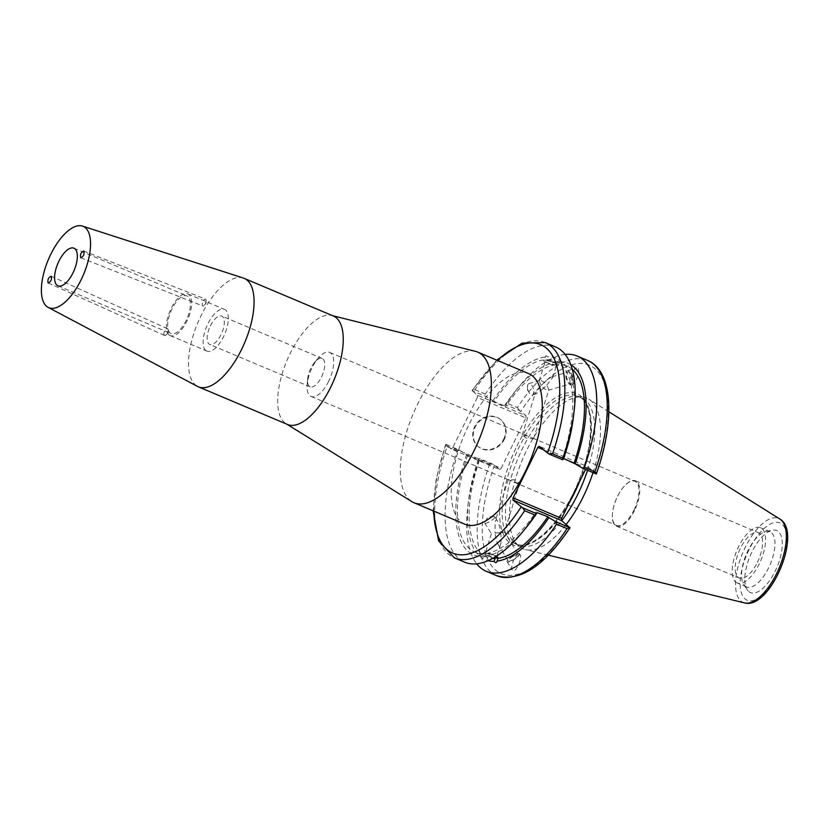 <?xml version="1.0" encoding="UTF-8"?>
<svg xmlns="http://www.w3.org/2000/svg" width="829" height="829" viewBox="0 0 829 829"><rect width="100%" height="100%" fill="white"/><g stroke="black" fill="none" stroke-linecap="round" stroke-linejoin="round"><path stroke-width="0.62" stroke-dasharray="4.14 3.11" d="M164.36 335.33A3.679 1.679 114.3 0 1 164.598 331.196A3.679 1.679 114.3 0 1 167.551 328.73A3.679 1.679 114.3 0 1 168.132 330.937A3.679 1.679 114.3 0 1 166.567 334.419A3.679 1.679 114.3 0 1 164.525 335.444A3.679 1.679 114.3 0 1 164.36 335.33M205.665 299.217A3.679 1.503 111.6 0 1 206.079 300.647A3.679 1.503 111.6 0 1 204.266 305.238A3.679 1.503 111.6 0 1 202.784 305.953A3.679 1.503 111.6 0 1 202.742 301.984A3.679 1.503 111.6 0 1 205.488 299.114A3.679 1.503 111.6 0 1 205.665 299.217M310.834 368.252A15.409 6.663 -67.1 0 0 307.642 379.133A15.409 6.663 -67.1 0 0 310.16 386.853A15.409 6.663 -67.1 0 0 321.476 377.05A15.409 6.663 -67.1 0 0 322.149 358.46A15.409 6.663 -67.1 0 0 314.865 362.035A15.409 6.663 -67.1 0 0 310.834 368.252M210.4 325.849A15.409 6.663 112.9 0 1 221.716 316.046A15.409 6.663 112.9 0 1 221.861 332.833A15.409 6.663 112.9 0 1 209.727 344.439A15.409 6.663 112.9 0 1 210.4 325.849M170.111 332.999A20.445 8.839 112.9 0 1 171.427 310.119A20.445 8.839 112.9 0 1 187.002 295.922A20.445 8.839 112.9 0 1 187.199 318.201A20.445 8.839 112.9 0 1 171.095 333.59A20.445 8.839 112.9 0 1 170.111 332.999M169.147 334.968A22.652 9.793 112.9 0 1 170.608 309.611A22.652 9.793 112.9 0 1 187.862 293.891A22.652 9.793 112.9 0 1 188.069 318.574A22.652 9.793 112.9 0 1 170.235 335.631A22.652 9.793 112.9 0 1 169.147 334.968M205.82 350.449A22.652 9.793 112.9 0 1 207.281 325.103A22.652 9.793 112.9 0 1 224.535 309.383A22.652 9.793 112.9 0 1 224.752 334.056A22.652 9.793 112.9 0 1 206.908 351.113A22.652 9.793 112.9 0 1 205.82 350.449M328.657 381.267A23.917 10.342 112.9 0 1 311.093 396.48A23.917 10.342 112.9 0 1 307.186 384.501A23.917 10.342 112.9 0 1 318.398 357.962A23.917 10.342 112.9 0 1 329.704 352.408A23.917 10.342 112.9 0 1 328.657 381.267M633.926 510.167A23.917 10.342 -67.1 0 0 634.973 481.307A23.917 10.342 -67.1 0 0 623.667 486.861A23.917 10.342 -67.1 0 0 612.465 513.4A23.917 10.342 -67.1 0 0 616.372 525.379A23.917 10.342 -67.1 0 0 633.926 510.167M518.892 483.597L508.291 479.587L514.467 479.815L519.679 483.141L518.892 483.597M532.892 438.831L533.586 438.655L532.632 438.095L527.855 436.075L522.197 435.101L526.083 438.095L532.892 438.831M634.527 510.519A24.621 10.653 112.9 0 1 616.444 526.177A24.621 10.653 112.9 0 1 612.424 513.845A24.621 10.653 112.9 0 1 623.957 486.519A24.621 10.653 112.9 0 1 635.605 480.81A24.621 10.653 112.9 0 1 634.527 510.519M757.385 562.394A24.621 10.653 -67.1 0 0 758.462 532.684A24.621 10.653 -67.1 0 0 739.074 551.223A24.621 10.653 -67.1 0 0 739.302 578.062A24.621 10.653 -67.1 0 0 757.385 562.394M243.301 278.026A58.869 25.461 -67.1 0 0 198.908 320.232A58.869 25.461 -67.1 0 0 195.571 385.112A58.869 25.461 -67.1 0 0 197.53 386.428M475.38 351.32A81.781 35.367 -67.1 0 0 414.251 411.35A81.781 35.367 -67.1 0 0 410.106 500.353A81.781 35.367 -67.1 0 0 411.899 501.649M464.934 524.239A81.781 35.367 112.9 0 1 461.007 521.845A81.781 35.367 112.9 0 1 466.281 430.324A81.781 35.367 112.9 0 1 528.56 373.568M333.372 316.015A58.869 25.461 -67.1 0 0 331.735 315.476A58.869 25.461 -67.1 0 0 287.725 358.688A58.869 25.461 -67.1 0 0 284.741 422.759A58.869 25.461 -67.1 0 0 286.036 423.692A58.869 25.461 -67.1 0 0 287.57 424.489M503.731 532.083L500.695 532.674C499.98 527.379 498.954 523.545 497.607 521.182C496.592 519.628 495.783 519.731 495.182 521.493L495.048 533.12L503.731 532.083M500.695 532.674C501.296 537.866 501.255 541.741 500.561 544.301L499.472 545.71L498.136 544.601C496.789 542.239 495.763 538.415 495.048 533.12L500.695 532.674M496.053 556.404A5.969 1.171 -162.6 0 0 489.825 553.834A5.969 1.171 -162.6 0 0 485.162 553.575A5.969 1.171 -162.6 0 0 488.24 555.668A5.969 1.171 -162.6 0 0 494.447 557.389M493.11 558.155L483.297 553.648L482.426 556.435L482.996 557.223L485.431 556.197L486.302 553.409L496.146 556.342M497.98 557.907A7.73 1.523 -162.6 0 0 498.229 557.658A7.73 1.523 -162.6 0 0 492.965 554.466A7.73 1.523 -162.6 0 0 484.437 552.642A7.73 1.523 -162.6 0 0 483.473 553.047A7.73 1.523 -162.6 0 0 493.887 557.71M488.944 518.736A5.969 1.44 148.1 0 1 494.084 516.529A5.969 1.44 148.1 0 1 494.861 516.757A5.969 1.44 148.1 0 1 490.55 521.13A5.969 1.44 148.1 0 1 484.727 523.058A5.969 1.44 148.1 0 1 484.872 522.27A5.969 1.44 148.1 0 1 488.944 518.736M512.519 556.642A5.969 1.44 148.1 0 1 518.436 554.653A5.969 1.44 148.1 0 1 514.125 559.026A5.969 1.44 148.1 0 1 508.301 560.953A5.969 1.44 148.1 0 1 512.519 556.642M518.633 553.648A7.357 1.772 148.1 0 1 519.617 553.917A7.357 1.772 148.1 0 1 514.301 559.316A7.357 1.772 148.1 0 1 507.12 561.689A7.357 1.772 148.1 0 1 511.099 557.171A7.357 1.772 148.1 0 1 518.633 553.648M518.83 553.948C515.369 553.803 510.032 567.077 512.343 570.093C514.788 574.704 522.871 558.487 520.052 554.622L518.83 553.948M485.431 556.197A106.558 46.082 -67.1 0 0 527.296 526.177M459.525 450.137L467.711 455.266L479.421 460.209L478.343 459.318L479.38 458.52L493.338 464.416L499.711 469.504L451.194 449.017L445.701 444.303L459.525 450.137L457.432 450.976A116.827 50.528 -67.1 0 0 464.717 562.197M466.644 454.375A106.558 46.082 -67.1 0 0 482.426 556.435M486.302 553.409A103.573 44.797 -67.1 0 0 536.125 511.794M552.311 376.718L551.99 376.78C549.575 377.786 545.979 380.718 541.182 385.568L539.13 380.957L539.7 380.397C541.606 380.304 543.979 381.889 546.829 385.122L552.705 377.506L552.311 376.718M555.979 364.978A5.969 1.171 -162.6 0 0 556.725 364.667A5.969 1.171 -162.6 0 0 551.378 361.765A5.969 1.171 -162.6 0 0 545.337 361.112A5.969 1.171 -162.6 0 0 549.399 363.579A5.969 1.171 -162.6 0 0 555.979 364.978M543.213 388.646L536.021 393.91L535.306 393.184L541.182 385.568C543.803 388.583 546.093 390.179 548.052 390.345L548.881 389.734L546.829 385.122L543.213 388.646M572.808 379.951A5.969 2.788 -106.4 0 0 567.969 372.086A5.969 2.788 -106.4 0 0 566.974 378.594A5.969 2.788 -106.4 0 0 571.326 383.526A5.969 2.788 -106.4 0 0 572.808 379.951M545.244 342.574A116.827 50.528 -67.1 0 0 474.955 389.682L472.033 390.542L477.535 395.267L526.052 415.743L519.669 410.656L505.711 404.759L504.685 405.557L505.763 406.448L494.053 401.505A103.573 44.797 -67.1 0 1 543.876 359.89C544.86 362.035 548.767 363.682 555.575 364.833L556.456 362.045C558.653 360.791 559.648 360.708 559.451 361.807L558.58 364.594C557.42 363.009 553.523 361.361 546.881 359.651L547.751 356.864L546.042 355.6L543.648 360.584A7.73 1.523 17.4 0 1 544.612 360.18A7.73 1.523 17.4 0 1 553.14 361.993A7.73 1.523 17.4 0 1 558.404 365.195A7.73 1.523 17.4 0 1 550.57 364.335A7.73 1.523 17.4 0 1 543.648 360.584M572.331 369.433A103.573 44.797 -67.1 0 0 567.077 366.169A103.573 44.797 -67.1 0 0 558.58 364.594L558.404 365.195M570.798 364.729A106.558 46.082 -67.1 0 0 559.451 361.807M565.15 354.418A116.827 50.528 -67.1 0 0 518.332 387.454A116.827 50.528 -67.1 0 0 506.871 403.153L517.369 407.588A116.827 50.528 112.9 0 1 587.647 360.48M505.711 404.759L506.871 403.153M556.456 362.045A106.558 46.082 -67.1 0 0 514.581 392.065A106.558 46.082 -67.1 0 0 504.685 405.557M563.533 458.924L562.456 458.033A103.573 44.797 -67.1 0 0 555.378 361.226A103.573 44.797 -67.1 0 0 546.881 359.651M562.456 458.033L563.658 458.541M573.43 416.914A106.558 46.082 -67.1 0 0 547.751 356.864M533.793 391.423A5.969 2.788 73.6 0 1 532.322 394.998A5.969 2.788 73.6 0 1 529.089 392.697A5.969 2.788 73.6 0 1 527.482 387.247A5.969 2.788 73.6 0 1 528.954 383.558A5.969 2.788 73.6 0 1 533.793 391.423M571.388 384.925A7.357 3.44 73.6 0 1 566.248 378.428A7.357 3.44 73.6 0 1 567.575 370.75A7.357 3.44 73.6 0 1 572.943 376.832A7.357 3.44 73.6 0 1 571.72 384.863A7.357 3.44 73.6 0 1 571.388 384.925M571.699 384.832L572.051 384.77C576.735 383.765 581.502 366.283 576.601 368.086C572.165 369.009 567.305 385.599 571.699 384.832M501.151 468.395L525.876 417.909L477.359 397.433L452.634 447.909L501.151 468.395L499.711 469.504M526.052 415.743L525.876 417.909M596.31 474.001L587.771 466.758L539.254 446.271M543.513 449.795L586.331 467.877L587.771 466.758M586.331 467.877L585.554 469.452M587.543 470.292A80.216 34.694 -67.1 0 0 581.326 397.547A80.216 34.694 -67.1 0 0 576.953 396.428A80.216 34.694 -67.1 0 0 518.156 457.95A80.216 34.694 -67.1 0 0 515.068 542.995A80.216 34.694 -67.1 0 0 518.923 545.337A80.216 34.694 -67.1 0 0 561.699 520.736M494.053 401.505L485.867 396.376L472.271 390.915A113.148 48.932 112.9 0 1 497.4 360.418M477.359 397.433L477.535 395.267M451.194 449.017L452.634 447.909M433.785 511.089A113.148 48.932 112.9 0 1 445.94 444.676L447.069 446.603A116.827 50.528 -67.1 0 0 454.354 557.824M496.768 575.72A116.827 50.528 112.9 0 1 489.473 464.509L493.338 464.416M489.473 464.509L478.986 460.074L479.38 458.52M478.986 460.074A116.827 50.528 -67.1 0 0 467.753 507.234A116.827 50.528 -67.1 0 0 476.727 563.824M519.669 410.656L517.369 407.588M748.846 591.595A33.668 14.559 -67.1 0 0 777.923 564.86A33.668 14.559 -67.1 0 0 772.421 530.197A33.668 14.559 -67.1 0 0 750.141 555.896A33.668 14.559 -67.1 0 0 747.261 589.802A33.668 14.559 -67.1 0 0 748.846 591.595M593.025 472.613A81.781 35.367 -67.1 0 0 588.984 399.298A81.781 35.367 -67.1 0 0 582.321 397.008A81.781 35.367 -67.1 0 0 522.384 459.732A81.781 35.367 -67.1 0 0 519.234 546.435A81.781 35.367 -67.1 0 0 525.513 549.606A81.781 35.367 -67.1 0 0 566.217 524.467M457.432 450.976L447.069 446.603M474.955 389.682L485.317 394.055L485.867 396.376M555.606 346.947A116.827 50.528 -67.1 0 0 485.317 394.055M504.25 439.443A17.523 15.668 -50.4 0 1 478.53 446.81A17.523 15.668 -50.4 0 1 477.618 423.318A17.523 15.668 -50.4 0 1 500.861 419.795A17.523 15.668 -50.4 0 1 504.25 439.443M503.742 439.028A17.523 15.668 129.6 0 0 500.353 419.37A17.523 15.668 129.6 0 0 477.11 422.904A17.523 15.668 129.6 0 0 478.022 446.385A17.523 15.668 129.6 0 0 503.742 439.028M555.575 364.833A103.573 44.797 -67.1 0 0 505.763 406.448M467.711 455.266A103.573 44.797 -67.1 0 0 474.799 552.073A103.573 44.797 -67.1 0 0 483.297 553.648M479.421 460.209A103.573 44.797 -67.1 0 0 486.499 557.015A103.573 44.797 -67.1 0 0 492.499 558.497M544.746 357.102A106.558 46.082 -67.1 0 0 492.975 400.614M735.779 582.124A29.989 12.974 -67.1 0 0 737.219 582.994A29.989 12.974 -67.1 0 0 760.835 560.414A29.989 12.974 -67.1 0 0 760.556 527.741A29.989 12.974 -67.1 0 0 737.717 548.56A29.989 12.974 -67.1 0 0 735.779 582.124M745.157 586.082A29.989 12.974 -67.1 0 0 746.597 586.953A29.989 12.974 -67.1 0 0 770.214 564.373A29.989 12.974 -67.1 0 0 769.923 531.7A29.989 12.974 -67.1 0 0 766.162 531.389A29.989 12.974 -67.1 0 0 746.318 554.29A29.989 12.974 -67.1 0 0 743.748 584.476A29.989 12.974 -67.1 0 0 745.157 586.082M515.068 542.995L519.234 546.435M478.343 459.318A106.558 46.082 -67.1 0 0 468.447 501.327A106.558 46.082 -67.1 0 0 488.053 560.684M579.295 482.229A80.216 34.694 -67.1 0 0 577.989 396.138A80.216 34.694 -67.1 0 0 519.109 447.152A80.216 34.694 -67.1 0 0 511.742 541.586A80.216 34.694 -67.1 0 0 515.586 543.928A80.216 34.694 -67.1 0 0 569.057 503.12M516.944 445.992A82.05 35.492 112.9 0 1 590.476 417.712A82.05 35.492 112.9 0 1 528.374 544.477A82.05 35.492 112.9 0 1 516.944 445.992M494.457 465.162A113.148 48.932 -67.1 0 0 495.825 570.311A113.148 48.932 -67.1 0 0 569.73 527.379M596.072 473.618A113.148 48.932 -67.1 0 0 594.704 368.47A113.148 48.932 -67.1 0 0 520.788 411.402M744.515 602.911A45.616 19.73 112.9 0 1 741.012 601.149A45.616 19.73 112.9 0 1 745.198 547.451A45.616 19.73 112.9 0 1 779.913 519.078M749.074 549.596A41.968 18.155 -67.1 0 0 754.918 599.978A41.968 18.155 -67.1 0 0 786.68 535.13A41.968 18.155 -67.1 0 0 749.074 549.596M166.567 334.419L167.831 332.895L168.132 330.937M48.237 283.021L164.525 335.444M51.139 276.254L167.551 328.73M204.266 305.238L206.017 303.279L206.079 300.647M80.827 257.778L202.784 305.953M83.667 250.99L205.488 299.114M322.149 358.46L221.716 316.046M310.16 386.853L209.727 344.439M58.009 285.85L171.095 333.59M73.916 248.182L187.002 295.922M170.235 335.631L206.908 351.113M187.862 293.891L224.535 309.383M307.642 379.133L307.186 384.501M314.865 362.035L318.398 357.962M311.093 396.48L509.244 480.146M514.021 482.167L616.372 525.379M329.704 352.408L527.855 436.075M532.632 438.095L634.973 481.307M616.444 526.177L739.302 578.062M635.605 480.81L758.462 532.684M286.036 423.692L286.772 424.147M331.735 315.476L332.574 315.683M508.291 479.587L495.182 521.493M519.679 483.141L504.384 532.073L518.436 554.653M491.359 533.721L485.162 553.575M500.561 544.301L496.54 557.129M483.473 553.047L483.276 553.689M498.229 557.658L498.022 558.3M484.727 523.058L491.369 533.731M494.861 516.757L497.607 521.182M494.084 516.529L487.96 516.954L484.872 522.27M498.136 544.601L508.301 560.953M507.12 561.689L512.343 570.093M519.617 553.917L520.052 554.622M552.705 377.506L556.725 364.667M539.13 380.957L545.337 361.112M533.586 438.655L548.881 389.734M522.197 435.101L535.306 393.184M548.311 390.304L571.326 383.526M551.99 376.78L567.969 372.086M514.581 392.065L518.332 387.454M567.077 366.169L555.378 361.226M527.482 387.247L527.596 390.169L529.089 392.697M532.322 394.998L536.021 393.91M528.954 383.558L539.7 380.397M567.575 370.75L576.601 368.086M518.923 545.337L515.586 543.928C530.674 552.28 562.901 521.959 578.86 480.54C595.377 441.484 593.647 401.008 577.989 396.138L581.326 397.547M472.012 390.552L496.747 360.138M445.67 444.344L436.189 479.079L433.132 510.809M608.859 411.775L588.984 399.298M548.311 555.15L525.513 549.606M486.499 557.015L474.799 552.073M769.923 531.7L760.556 527.741M746.597 586.953L737.219 582.994M743.748 584.476L747.261 589.802M766.162 531.389L772.421 530.197M576.953 396.428L582.321 397.008M468.447 501.327L467.753 507.234"/><path stroke-width="1.24" d="M48.082 282.927C47.45 279.663 48.465 277.446 51.139 276.254C52.03 279.352 51.066 281.611 48.237 283.021L48.082 282.927M83.853 251.104C84.496 254.306 83.491 256.534 80.827 257.778C79.874 254.762 80.817 252.503 83.667 250.99L83.853 251.104M57.035 285.249A20.445 8.839 112.9 0 1 58.351 262.368A20.445 8.839 112.9 0 1 73.916 248.182A20.445 8.839 112.9 0 1 74.113 270.451A20.445 8.839 112.9 0 1 58.009 285.85A20.445 8.839 112.9 0 1 57.035 285.249M46.673 306.398A44.155 19.098 -67.1 0 0 48.144 307.383A44.155 19.098 -67.1 0 0 83.563 274.44A44.155 19.098 -67.1 0 0 82.465 226.089A44.155 19.098 -67.1 0 0 49.17 257.736A44.155 19.098 -67.1 0 0 46.673 306.398M48.144 307.383L197.53 386.428A58.869 25.461 -67.1 0 0 198.4 386.832A58.869 25.461 -67.1 0 0 244.752 342.501A58.869 25.461 -67.1 0 0 244.203 278.368A58.869 25.461 -67.1 0 0 243.301 278.026L82.465 226.089M286.772 424.147L411.899 501.649A81.781 35.367 -67.1 0 0 414.023 502.747A81.781 35.367 -67.1 0 0 478.416 441.173A81.781 35.367 -67.1 0 0 477.649 352.076A81.781 35.367 -67.1 0 0 475.38 351.32L332.574 315.683M477.649 352.076L528.56 373.568A81.781 35.367 112.9 0 1 529.327 462.665A81.781 35.367 112.9 0 1 464.934 524.239L414.023 502.747M198.4 386.832L287.57 424.489A58.869 25.461 -67.1 0 0 333.921 380.159A58.869 25.461 -67.1 0 0 333.372 316.015L244.203 278.368M494.447 557.389A5.969 1.171 -162.6 0 0 495.804 557.451A5.969 1.171 -162.6 0 0 496.54 557.129A5.969 1.171 -162.6 0 0 496.053 556.404M496.146 556.342L498.022 558.3L497.131 561.14C496.395 563.015 495.4 563.098 494.125 561.378L494.996 558.591L493.11 558.155M493.887 557.71A7.73 1.523 -162.6 0 0 497.98 557.907M433.132 510.809L438.614 540.912L454.354 557.824L464.717 562.197A116.827 50.528 -67.1 0 0 523.545 530.788L527.296 526.177A106.558 46.082 -67.1 0 0 537.192 512.685L536.166 513.483L522.343 507.638L512.913 500.032L561.43 520.519L561.596 518.353L513.078 497.866L512.913 500.032M523.545 530.788A116.827 50.528 -67.1 0 0 535.006 515.089L536.166 513.483M498.001 558.352A103.573 44.797 -67.1 0 0 547.824 516.736L537.192 512.685M497.131 561.14A106.558 46.082 -67.1 0 0 548.902 517.628L547.824 516.736M563.658 458.541L575.233 463.867A106.558 46.082 -67.1 0 0 570.798 364.729M575.233 463.867L582.352 468.105L596.31 474.001L594.942 471.701L584.445 467.266L582.352 468.105M584.445 467.266A116.827 50.528 -67.1 0 0 577.16 356.045A116.827 50.528 -67.1 0 0 565.15 354.418M574.165 462.976A103.573 44.797 -67.1 0 0 572.331 369.433M562.497 459.722L563.533 458.924A106.558 46.082 -67.1 0 0 573.43 416.914L574.124 411.008A116.827 50.528 -67.1 0 0 555.606 346.947L545.244 342.574A116.827 50.528 -67.1 0 1 552.529 453.795L548.674 453.888L562.497 459.722L562.891 458.168L552.529 453.795M585.554 469.452L561.596 518.353M561.43 520.519L569.979 527.762L556.021 521.866L548.902 517.628M561.699 520.736A80.216 34.694 -67.1 0 0 587.543 470.292M513.078 497.866L537.814 447.391L539.254 446.271L548.674 453.888M454.354 557.824A116.827 50.528 -67.1 0 0 524.643 510.716L522.343 507.638M569.73 527.379L567.046 528.622A116.827 50.528 112.9 0 1 496.768 575.72C519.928 582.165 544.332 566.176 570 527.741M476.727 563.824A116.827 50.528 -67.1 0 0 486.271 571.295A116.827 50.528 -67.1 0 0 556.56 524.187L567.046 528.622M556.021 521.866L556.56 524.187M566.217 524.467A81.781 35.367 -67.1 0 0 593.025 472.613M537.814 447.391L543.513 449.795M524.643 510.716L535.006 515.089M562.891 458.168A116.827 50.528 -67.1 0 0 574.124 411.008M492.499 558.497A103.573 44.797 -67.1 0 0 494.996 558.591M488.053 560.684A106.558 46.082 -67.1 0 0 494.125 561.378M569.057 503.12A80.216 34.694 -67.1 0 0 579.295 482.229M497.4 360.418A113.148 48.932 112.9 0 1 553.088 356.646A113.148 48.932 112.9 0 1 547.554 453.131M521.213 506.892A113.148 48.932 112.9 0 1 433.785 511.089M596.341 473.96C615.066 421.619 613.242 370.936 587.647 360.48A116.827 50.528 112.9 0 1 594.942 471.701M744.515 602.911C770.037 610.165 802.907 532.322 779.913 519.078A45.616 19.73 112.9 0 1 779.115 568.134A45.616 19.73 112.9 0 1 744.515 602.911L548.311 555.15M496.747 360.138L522.146 343.082L545.244 342.574M496.768 575.72L486.271 571.295M779.913 519.078L608.859 411.775M587.647 360.48L577.16 356.045"/></g></svg>
